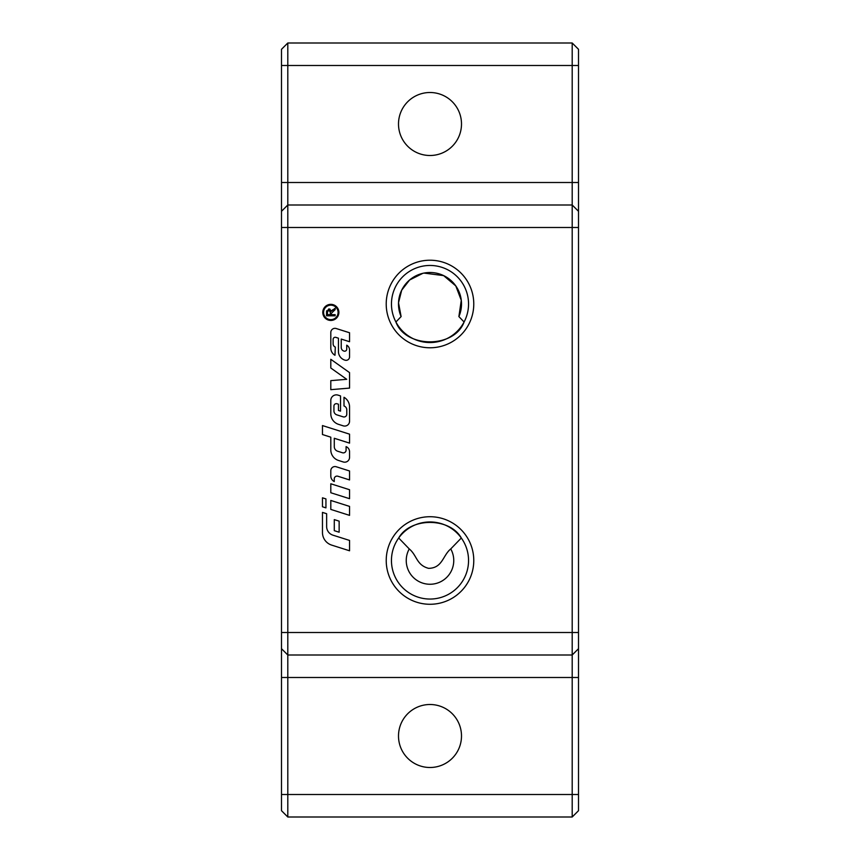 <?xml version="1.0" encoding="UTF-8"?>
<svg xmlns="http://www.w3.org/2000/svg" width="860" height="860" viewBox="0 0 860 860"><rect width="100%" height="100%" fill="white"/><g stroke="black" fill="none" stroke-linecap="round" stroke-linejoin="round"><path stroke-width="1.29" d="M322.468 506.776L322.468 497.811L325.94 498.908L325.94 507.873L322.468 506.776M338.883 312.406A8.052 8.052 0 0 1 326.811 319.372A8.052 8.052 0 0 1 326.811 305.429A8.052 8.052 0 0 1 338.883 312.406M338.077 312.406A7.245 7.245 0 0 0 327.208 306.128A7.245 7.245 0 0 0 327.208 318.673A7.245 7.245 0 0 0 338.077 312.406M331.014 310.449L331.218 311.331L335.153 308.202L335.153 309.632L331.315 313.341L331.315 314.663L335.153 314.663L335.153 315.813L326.51 315.813L326.596 310.793M326.51 311.976L328.875 308.901L330.154 309.288M330.326 312.212L328.875 310.084L327.466 311.933L327.466 314.663L330.326 314.663L330.251 311.298M328.875 308.901L331.218 311.331L332.798 309.697M349.558 388.096L330.799 389.666L330.799 380.636L346.72 379.314L330.799 368.005L330.799 359.297L349.558 372.616L349.558 388.096M336.228 466.754L349.558 470.979L349.558 479.934L337.883 476.236A2.773 2.773 0 0 0 334.26 478.88L334.26 481.557A6.256 6.256 0 0 1 330.799 475.967L330.799 470.721A4.171 4.171 0 0 1 336.228 466.754M338.442 404.211L337.098 403.781A2.429 2.429 0 0 0 333.927 406.103L333.927 410.876A4.171 4.171 0 0 0 336.84 414.853L343.161 416.853A2.773 2.773 0 0 0 346.784 414.208L346.784 409.908A4.171 4.171 0 0 0 344 405.974L344 397.288A11.115 11.115 0 0 1 349.558 406.909L349.558 421.206A4.859 4.859 0 0 1 343.226 425.84L338.56 424.356A11.115 11.115 0 0 1 330.799 413.767L330.799 400.416A5.558 5.558 0 0 1 338.044 395.127L340.528 395.912L340.528 411.123L338.442 410.467L338.442 404.211M349.558 498.692L330.799 492.748L330.799 483.782L349.558 489.727L349.558 498.692M326.639 513.721L326.639 526.556A9.03 9.03 0 0 0 332.938 535.167L349.558 540.435L349.558 550.787L331.68 545.111A13.201 13.201 0 0 1 322.468 532.534L322.468 512.399L326.639 513.721M330.799 509.421L330.799 500.456L349.558 506.4L349.558 515.366L330.799 509.421M341.226 339.077L341.226 347.429A3.816 3.816 0 0 0 343.892 351.073L344.021 351.116A2.085 2.085 0 0 0 346.731 349.128L346.731 345.183A5.558 5.558 0 0 1 349.558 350.02L349.558 356.868A3.472 3.472 0 0 1 345.032 360.179L344.742 360.093A9.03 9.03 0 0 1 338.442 351.482L338.442 338.195L335.841 337.367A2.085 2.085 0 0 0 333.132 339.356L333.132 343.86A3.472 3.472 0 0 0 335.314 347.085L334.97 355.277A8.331 8.331 0 0 1 330.799 348.063L330.799 332.508A4.171 4.171 0 0 1 336.228 328.531L349.558 332.755L349.558 341.721L341.226 339.077M339.141 532.2L334.282 530.663L334.282 519.612L339.141 521.16L339.141 532.2M349.558 457.327A4.859 4.859 0 0 1 343.226 461.96L338.56 460.476A11.115 11.115 0 0 1 330.799 449.887L330.799 437.181L322.468 434.536L322.468 425.571L349.558 434.16L349.558 443.126L334.282 438.277L334.282 446.598A4.859 4.859 0 0 0 337.668 451.231L342.463 452.758A2.773 2.773 0 0 0 346.085 450.102L346.085 446.63A5.558 5.558 0 0 1 349.558 451.779L349.558 457.327M423.98 273.082L443.631 275.608L455.8 285.928L461.272 300.29L458.885 316.577L464.088 321.995C454.402 348.45 405.597 348.45 395.912 321.995L401.115 316.577L398.524 302.752L401.695 290.185L409.607 279.994L422.84 273.329M409.252 548.927L398.696 538.005C410.209 517.236 449.791 517.236 461.304 538.005L450.748 548.927C442.771 555.399 442.588 568.105 428.581 568.353C416.294 564.999 417.154 555.506 409.252 548.927A23.758 23.758 0 0 0 430 584.262A23.758 23.758 0 0 0 450.748 548.927M401.115 316.577A31.497 31.497 0 0 1 430 272.502A31.497 31.497 0 0 1 458.885 316.577M461.498 735.999A31.497 31.497 0 0 1 430 767.496A31.497 31.497 0 0 1 398.502 735.999A31.497 31.497 0 0 1 430 704.501A31.497 31.497 0 0 1 461.498 735.999M461.498 124.001A31.497 31.497 0 0 1 430 155.499A31.497 31.497 0 0 1 398.502 124.001A31.497 31.497 0 0 1 430 92.504A31.497 31.497 0 0 1 461.498 124.001M468.55 560.505A38.549 38.549 0 0 0 410.725 527.115A38.549 38.549 0 0 0 410.725 593.884A38.549 38.549 0 0 0 468.55 560.505M473.774 560.505A43.774 43.774 0 0 1 408.113 598.409A43.774 43.774 0 0 1 408.113 522.59A43.774 43.774 0 0 1 473.774 560.505M468.55 303.999A38.549 38.549 0 0 0 410.725 270.62A38.549 38.549 0 0 0 410.725 337.378A38.549 38.549 0 0 0 468.55 303.999M473.774 303.999A43.774 43.774 0 0 1 408.113 341.914A43.774 43.774 0 0 1 408.113 266.084A43.774 43.774 0 0 1 473.774 303.999M572.201 654.997L287.799 654.997L287.799 43L281.5 49.299L281.5 810.7L287.799 817L287.799 654.997L572.201 654.997L572.201 817L578.5 810.7L578.5 49.299L572.201 43L572.201 654.997L578.5 648.698M578.5 211.302L572.201 205.002L287.799 205.002L572.201 205.002L578.5 211.302M572.201 817L287.799 817M572.201 43L287.799 43M287.799 205.002L281.5 211.302M287.799 654.997L281.5 648.698M578.5 65.5L281.5 65.5M578.5 182.503L281.5 182.503M281.5 794.5L578.5 794.5M281.5 677.497L578.5 677.497M578.5 227.502L281.5 227.502M578.5 632.498L281.5 632.498"/></g></svg>
